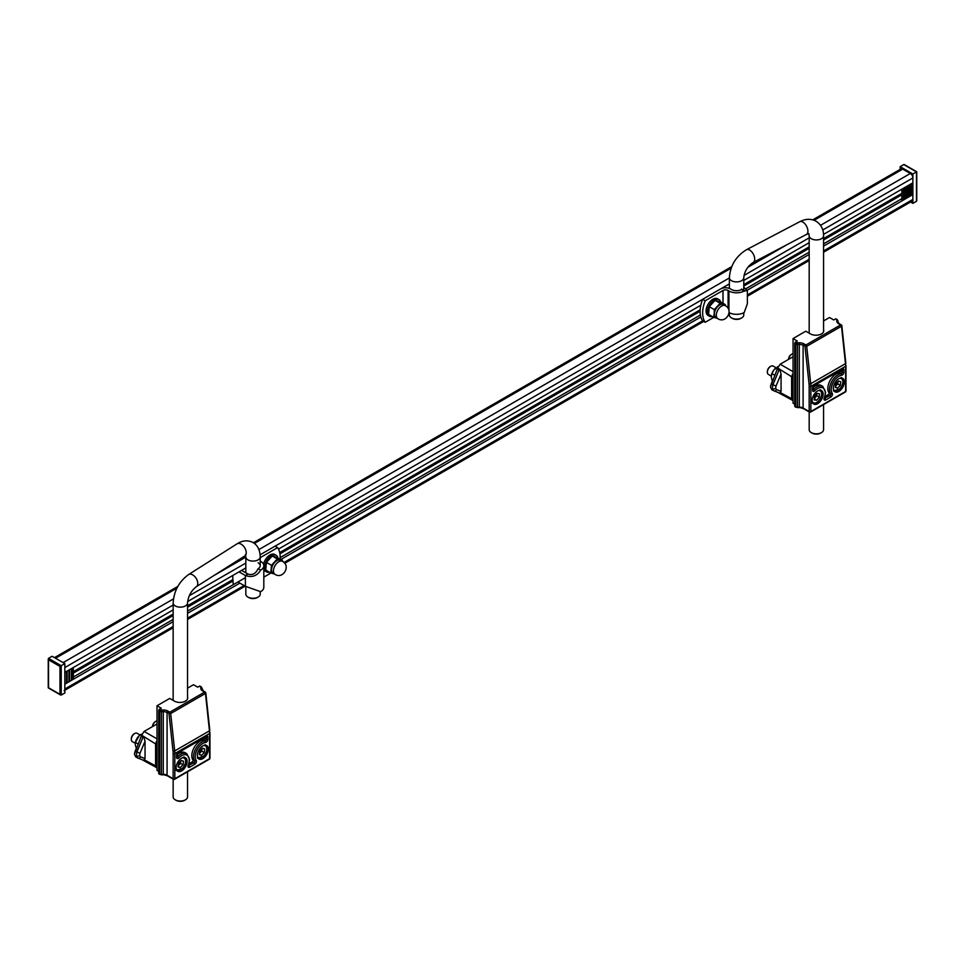 <?xml version="1.0" encoding="UTF-8"?>
<svg xmlns="http://www.w3.org/2000/svg" width="965" height="965" viewBox="0 0 965 965"><rect width="100%" height="100%" fill="white"/><g stroke="black" fill="none" stroke-linecap="round" stroke-linejoin="round"><path stroke-width="1.45" d="M820.54 225.315L910.309 173.495L902.733 169.116A3.643 2.099 60 0 0 900.912 168.935L900.755 169.032M910.309 173.495A3.643 2.099 60 0 1 912.878 177.946L912.878 182.807L823.531 234.399M173.145 605.031L64.836 667.563L64.836 672.424L173.145 609.892M187.632 601.533L245.822 567.939M278.499 549.073L700.819 305.242M743.774 280.453L809.177 242.685M64.088 690.699A3.643 2.099 -120 0 0 64.836 689.034L64.836 684.173L173.145 621.641M911.756 193.917L912.878 194.556L912.878 199.417A3.643 2.099 60 0 1 912.13 201.094L823.567 252.215M912.878 194.556L823.567 246.123M809.177 254.434L747.2 290.212M700.819 316.99L280.924 559.423M239.875 583.113L187.536 613.33M901.853 198.669L823.567 243.868M809.177 252.179L745.921 288.704M700.373 315L280.152 557.613M245.387 577.685L187.536 611.086M173.145 619.397L73.316 677.032M916.485 199.827L916.485 201.299L916.485 199.827M903.771 164.569L916.485 171.915L912.878 174.002L900.164 166.655L903.771 164.569M910.526 202.011L912.878 203.374L916.485 201.299L916.485 171.915M900.164 169.37L900.164 166.655M912.878 203.374L912.878 174.002M911.756 195.207L911.756 183.459M910.683 195.835L910.683 184.086M909.32 196.619L909.32 184.87M908.234 197.246L908.234 185.497M906.883 198.03L906.883 186.269M905.797 198.645L905.797 186.896M904.446 199.429L904.446 187.68M903.361 200.057L903.361 188.308M901.853 200.925L901.853 189.176M59.963 666.429L61.229 665.693L48.515 658.347L48.515 659.819L59.963 666.429L59.963 694.33L48.515 687.731L48.515 658.347L52.122 656.272L64.836 663.606L61.229 665.693L61.229 695.065L59.963 694.33L61.229 695.065L64.836 692.991L64.836 663.606M66.489 671.471L66.489 683.22M67.128 671.097L67.128 682.858M68.925 670.06L68.925 681.809M69.564 669.698L69.564 681.447M71.374 668.661L71.374 680.409M72.001 668.287L72.001 680.036M73.316 667.527L73.316 679.276M792.651 400.439L791.626 398.678L791.626 376.712L793.049 373.262M779.985 369.993L781.071 374.01L776.005 386.06L775.643 388.304L776.523 389.607A2.4 1.954 111.2 0 1 773.761 390.777L771.759 389.691L770.48 386.929L777.669 368.003L791.626 376.712A2.4 1.387 0 0 0 793.049 377.086M777.959 392.417L793.049 400.596M773.532 390.668L779.298 392.936A2.4 1.954 111.2 0 1 779.105 392.852L774.159 390.921M773.761 390.777L772.302 388.618L772.917 384.878L779.43 369.004M793.049 356.773L780.166 364.215L793.049 371.658M776.523 389.607L781.071 391.368L781.071 374.01M781.071 391.368L779.708 393.334L777.935 392.369M777.669 368.003L780.166 364.215M779.708 393.334L779.105 392.852M780.54 392.924A2.4 1.954 111.2 0 1 779.298 392.936M780.661 392.779L791.626 398.678A2.4 1.387 0 0 0 793.049 399.064M156.62 767.658L155.594 765.884L155.594 743.919L157.018 740.469M143.954 737.2L145.04 741.216L139.973 753.279L139.599 755.523L140.492 756.813A2.4 1.954 111.2 0 1 137.73 757.983L135.727 756.91L134.449 754.135L141.638 735.209L155.594 743.919A2.4 1.387 0 0 0 157.018 744.304M141.927 759.624L157.018 767.802M137.5 757.875L143.266 760.143A2.4 1.954 111.2 0 1 143.073 760.058L138.128 758.14M137.73 757.983L136.27 755.824L136.885 752.085L143.399 736.211M157.018 723.979L144.135 731.422L157.018 738.864M140.492 756.813L145.04 758.587L145.04 741.216M145.04 758.587L143.676 760.553L141.903 759.588M141.638 735.209L144.135 731.422M143.676 760.553L143.073 760.058M144.509 760.13A2.4 1.954 111.2 0 1 143.266 760.143M144.629 759.998L155.594 765.884A2.4 1.387 0 0 0 157.018 766.27M741.011 318.269A5.995 3.462 180 0 1 740.818 318.39A5.995 3.462 180 0 1 740.613 318.498A5.995 3.462 180 0 1 732.326 318.39L731.482 317.895A7.201 4.149 0 0 0 741.422 318.028A7.201 4.149 0 0 0 741.663 317.895A7.201 4.149 0 0 0 743.774 314.964L743.774 312.744M729.371 312.744L729.371 314.964A7.201 4.149 0 0 0 731.253 317.762A7.201 4.149 0 0 0 731.482 317.895M809.177 411.922L809.177 429.678A7.201 4.149 0 0 0 811.058 432.477A7.201 4.149 0 0 0 811.288 432.61A7.201 4.149 0 0 0 821.468 432.61A7.201 4.149 0 0 0 823.567 429.678L823.567 404.576M821.468 432.61L820.612 433.104A5.995 3.462 180 0 1 812.132 433.104A5.995 3.462 180 0 1 811.939 432.983M245.822 586.551L245.822 594.138A7.201 4.149 0 0 0 247.933 597.07A7.201 4.149 0 0 0 248.174 597.202A7.201 4.149 0 0 0 258.113 597.07A7.201 4.149 0 0 0 258.343 596.925A7.201 4.149 0 0 0 260.212 594.138L260.212 591.473M173.145 779.129L173.145 796.885A7.201 4.149 0 0 0 175.256 799.828A7.201 4.149 0 0 0 175.497 799.961A7.201 4.149 0 0 0 185.425 799.828L184.58 800.311A5.995 3.462 180 0 1 176.305 800.431A5.995 3.462 180 0 1 176.1 800.311A5.995 3.462 180 0 1 175.895 800.19M185.425 799.828A7.201 4.149 0 0 0 187.536 796.885L187.536 771.795M257.462 597.444A5.995 3.462 180 0 1 257.257 597.564A5.995 3.462 180 0 1 248.777 597.564L247.933 597.07M705.198 322.298L702.653 320.838A25.983 15.006 -60 0 1 702.653 299.295L705.198 300.754A25.983 15.006 120 0 0 705.198 322.298L713.786 317.34M728.093 308.438L728.093 290.477L728.937 290.972A10.796 6.236 0 0 0 744.208 290.972L741.663 289.5A7.201 4.149 0 0 1 731.482 289.5L730.638 289.005A7.201 4.149 0 0 0 720.457 289.005L702.653 299.295M728.093 290.477A3.595 2.075 0 0 0 723.002 290.477L705.198 300.754M744.582 291.177L743.653 290.646L747.368 290.839L747.368 303.83L744.208 312.515A10.796 6.236 180 0 1 729.094 312.6M741.663 289.5C744.401 291.551 744.401 291.394 741.663 289.005M747.368 290.839L744.208 287.546M725.354 305.7L723.448 304.602A7.491 4.33 120 0 0 716.693 307.775A7.491 4.33 120 0 0 714.848 316.375A7.491 4.33 120 0 0 715.946 317.582L717.851 318.679C726.018 323.951 733.943 310.067 725.354 305.7A7.491 4.33 120 0 0 718.599 308.884A7.491 4.33 120 0 0 716.766 317.473A7.491 4.33 120 0 0 717.851 318.679M717.019 318.197A7.792 4.499 -60 0 1 716.452 318.112A7.792 4.499 -60 0 1 714.209 313.589L713.654 317.304L708.6 314.385L709.263 306.689L714.317 309.608L714.209 313.589A7.792 4.499 -60 0 1 717.453 306.568A7.792 4.499 -60 0 1 722.942 304.072A7.792 4.499 -60 0 1 724.51 305.217M725.294 305.664L725.282 304.614L720.143 303.263L714.317 309.608M713.654 317.304L717.188 318.293M709.263 306.689L715.077 300.344L720.143 303.263M725.282 304.614L720.228 301.695L715.077 300.344M712.303 316.52A9.59 5.537 -60 0 1 709.384 316.218A9.59 5.537 -60 0 1 707.791 308.993A9.59 5.537 -60 0 1 713.461 300.537A9.59 5.537 -60 0 1 718.985 299.596A9.59 5.537 -60 0 1 720.698 301.973M709.384 316.218L708.033 315.434A9.59 5.537 -60 0 1 706.428 308.209A9.59 5.537 -60 0 1 712.098 299.753A9.59 5.537 -60 0 1 717.622 298.812L718.985 299.596M835.642 384.227A2.4 1.387 120 0 0 836.378 383.105M837.994 381.428A3.595 2.075 -60 0 1 837.97 382.092A3.595 2.075 -60 0 1 836.39 385.3A3.595 2.075 -60 0 1 835.425 386.072M791.638 354.264A3.969 2.292 120 0 0 791.36 354.408A3.969 2.292 120 0 0 790.323 355.241A3.969 2.292 120 0 0 788.55 359.269A3.969 2.292 120 0 0 788.55 359.366L788.55 359.269M793.049 353.648A4.801 2.774 120 0 0 791.939 354.071A4.801 2.774 120 0 0 790.697 355.072A4.801 2.774 120 0 0 788.586 359.354M835.4 386.338L837.765 383.889L840.298 385.361L840.732 381.754L838.428 380.982L835.702 383.805L835.268 387.411L837.572 388.183L840.298 385.361M838.054 381.356L837.765 383.889M835.328 386.893L837.572 388.183M814.303 396.627A2.4 1.387 120 0 0 815.087 395.541M816.776 393.515A3.595 2.075 -60 0 1 816.8 393.973A3.595 2.075 -60 0 1 815.461 397.254A3.595 2.075 -60 0 1 814.255 398.292M770.432 366.507A3.969 2.292 120 0 0 770.154 366.652A3.969 2.292 120 0 0 767.356 371.513A3.969 2.292 120 0 0 767.368 371.827M776.065 367.762L773.146 366.073A4.801 2.774 120 0 0 772.531 365.868A4.801 2.774 120 0 0 770.746 366.314A4.801 2.774 120 0 0 767.356 372.188A4.801 2.774 120 0 0 768.345 374.384L771.3 376.097M816.812 393.479L816.752 395.698L814.243 398.702M814.303 396.47L814.207 399.92L816.704 400.27L819.297 397.17L819.394 393.72L816.897 393.382L814.303 396.47M816.752 395.698L819.297 397.17M814.243 398.847L816.704 400.27M280.079 558.928A25.983 15.006 120 0 0 277.618 547.625L275.073 546.154L260.116 554.779M263.819 577.13L270.936 573.017M277.618 547.625L260.212 557.661M260.659 570.146L258.113 568.674C255.725 573.705 252.335 575.502 247.933 574.054L245.387 575.526C251.998 577.77 257.088 575.972 260.659 570.146A10.796 6.236 -0 0 0 263.819 565.731A10.796 6.236 -0 0 0 260.659 561.328L260.212 561.075M258.113 568.674A7.201 4.149 -0 0 0 260.212 565.731A7.201 4.149 -0 0 0 258.113 562.8M263.819 565.731L263.819 587.275A10.796 6.236 180 0 1 260.659 591.69L245.387 586.298L238.608 582.39M233.265 584.681L232.674 575.526M247.933 574.054L241.576 570.387M239.031 571.859L245.387 575.526L245.387 586.298M280.598 560.279A7.491 4.33 120 0 0 273.855 563.451A7.491 4.33 120 0 0 272.009 572.052A7.491 4.33 120 0 0 273.107 573.258L275.013 574.356A7.491 4.33 120 0 1 273.915 573.15A7.491 4.33 120 0 1 275.761 564.549A7.491 4.33 120 0 1 282.504 561.377L280.598 560.279M274.169 573.873A7.792 4.499 -60 0 1 273.614 573.789A7.792 4.499 -60 0 1 271.37 569.266A7.792 4.499 -60 0 1 274.615 562.245A7.792 4.499 -60 0 1 280.091 559.748A7.792 4.499 -60 0 1 281.671 560.894M282.456 561.341L282.443 560.291L277.293 558.94L271.479 565.285L270.803 572.981L274.337 573.97M282.443 560.291L274.579 556.564L272.239 556.021L277.293 558.94M271.479 565.285L266.424 562.366L272.239 556.021M270.803 572.981L265.749 570.062L266.424 562.366M269.452 572.197A9.59 5.537 -60 0 1 266.545 571.895A9.59 5.537 -60 0 1 264.941 564.67A9.59 5.537 -60 0 1 270.61 556.214A9.59 5.537 -60 0 1 276.135 555.273A9.59 5.537 -60 0 1 277.86 557.649M266.545 571.895L265.182 571.111A9.59 5.537 -60 0 1 263.819 569.627M263.493 564.236A9.59 5.537 -60 0 1 269.259 555.43A9.59 5.537 -60 0 1 274.784 554.489L276.135 555.273M188.959 763.713L192.192 761.843A1.194 0.688 120 0 0 192.928 759.95A11.99 6.924 -60 0 1 191.794 755.716A11.99 6.924 -60 0 1 203.35 739.914A1.194 0.688 120 0 0 204.508 738.334L204.508 737.513M187.126 761.337A7.792 4.499 120 0 0 185.509 757.766A7.792 4.499 120 0 0 179.502 759.865A7.792 4.499 120 0 0 176.1 767.706A7.792 4.499 120 0 0 177.717 771.276A7.792 4.499 120 0 0 183.724 769.189A7.792 4.499 120 0 0 187.126 761.337M208.331 749.105A7.792 4.499 120 0 0 206.715 745.535A7.792 4.499 120 0 0 200.708 747.622A7.792 4.499 120 0 0 197.306 755.462A7.792 4.499 120 0 0 198.923 759.033A7.792 4.499 120 0 0 204.93 756.946A7.792 4.499 120 0 0 208.331 749.105M158.718 771.373L157.018 770.396L157.018 705.765L169.744 698.419L174.4 701.121A7.792 4.499 0 0 0 185.425 701.121A7.792 4.499 0 0 0 187.717 697.936A7.792 4.499 0 0 0 187.536 696.983M187.536 688.154L193.483 684.716L197.728 687.164L199.417 686.187A1.194 0.688 -60 0 1 200.02 686.127L201.022 686.694A1.194 0.688 120 0 0 200.418 686.754L199.417 686.187M159.563 773.821A1.194 0.688 -60 0 1 158.718 773.339L158.718 710.662A1.194 0.688 -60 0 1 159.563 709.191L161.264 708.214L157.018 705.765M201.962 690.506L201.962 689.3A1.194 0.977 180 0 0 200.768 688.322L200.768 687.249A1.194 0.688 0 0 0 200.418 686.754M200.768 687.249A1.194 0.977 180 0 1 201.962 688.226L201.022 686.694A1.194 0.688 120 0 1 201.263 687.249A2.4 1.387 180 0 1 201.962 688.226L203.301 690.952A1.194 0.688 120 0 0 202.698 691.012A6.598 3.812 180 0 1 200.768 688.322M176.872 754.859A11.99 6.924 -60 0 1 185.063 752.664L186.764 753.653A11.99 6.924 -60 0 0 177.681 756.693L178.839 757.911A2.4 1.387 -60 0 1 176.523 757.428L176.523 755.221A2.4 1.387 -60 0 1 178.223 752.278L206.208 736.126A2.4 1.387 -60 0 1 207.909 737.103L207.909 739.311A2.4 1.387 -60 0 1 205.593 742.471A10.796 6.236 120 0 0 197.029 749.877A10.796 6.236 120 0 0 196.209 760.504A2.4 1.387 -60 0 1 196.438 761.349A2.4 1.387 -60 0 1 194.737 764.292L189.695 767.199A2.4 1.387 -60 0 1 188.223 765.112A10.796 6.236 120 0 0 189.249 760.118A10.796 6.236 120 0 0 178.839 757.911M824.991 396.506L828.223 394.637A1.194 0.688 120 0 0 828.959 392.743A11.99 6.924 -60 0 1 827.825 388.497A11.99 6.924 -60 0 1 839.393 372.695A1.194 0.688 120 0 0 840.539 371.127L840.539 370.295M823.157 394.13A7.792 4.499 120 0 0 821.541 390.56A7.792 4.499 120 0 0 815.534 392.646A7.792 4.499 120 0 0 812.132 400.499A7.792 4.499 120 0 0 813.748 404.07A7.792 4.499 120 0 0 819.755 401.971A7.792 4.499 120 0 0 823.157 394.13M844.363 381.887A7.792 4.499 120 0 0 842.747 378.316A7.792 4.499 120 0 0 836.739 380.415A7.792 4.499 120 0 0 833.338 388.256A7.792 4.499 120 0 0 834.954 391.826A7.792 4.499 120 0 0 840.961 389.739A7.792 4.499 120 0 0 844.363 381.887M794.75 404.166L793.049 403.189L793.049 338.558L805.775 331.212L810.443 333.902A7.792 4.499 0 0 0 821.468 333.902A7.792 4.499 0 0 0 823.748 330.73A7.792 4.499 0 0 0 823.567 329.777M823.567 320.935L829.514 317.509L833.76 319.958L835.461 318.969A1.194 0.688 -60 0 1 836.052 318.908L837.053 319.487A1.194 0.688 120 0 0 836.45 319.548L835.461 318.969M795.594 406.615A1.194 0.688 -60 0 1 794.75 406.12L794.75 343.456A1.194 0.688 -60 0 1 795.594 341.984L797.295 341.007L793.049 338.558M838.006 323.299L838.006 322.093A1.194 0.977 180 0 0 836.8 321.116L836.8 320.042A1.194 0.688 0 0 0 836.45 319.548M812.916 387.653A11.99 6.924 -60 0 1 821.094 385.457L822.795 386.434A11.99 6.924 -60 0 0 813.712 389.486L814.87 390.704A2.4 1.387 -60 0 1 812.554 390.222L812.554 388.014A2.4 1.387 -60 0 1 814.255 385.071L842.24 368.919A2.4 1.387 -60 0 1 843.941 369.897L843.941 372.104A2.4 1.387 -60 0 1 841.625 375.264A10.796 6.236 120 0 0 833.06 382.671A10.796 6.236 120 0 0 832.24 393.298A2.4 1.387 -60 0 1 832.469 394.142A2.4 1.387 -60 0 1 830.769 397.085L825.726 399.993A2.4 1.387 -60 0 1 824.255 397.906A10.796 6.236 120 0 0 825.28 392.912A10.796 6.236 120 0 0 814.87 390.704M178.416 763.689A2.4 1.387 120 0 0 179.14 762.555M180.757 760.878A3.595 2.075 -60 0 1 180.745 761.542A3.595 2.075 -60 0 1 179.164 764.75A3.595 2.075 -60 0 1 178.199 765.522M134.4 733.714A3.969 2.292 120 0 0 134.123 733.858A3.969 2.292 120 0 0 133.086 734.691A3.969 2.292 120 0 0 131.312 738.72A3.969 2.292 120 0 0 131.337 739.033M140.009 734.968L137.102 733.291A4.801 2.774 120 0 0 134.714 733.521A4.801 2.774 120 0 0 133.46 734.522A4.801 2.774 120 0 0 131.312 739.407A4.801 2.774 120 0 0 132.314 741.602L135.233 743.291M178.163 765.788L180.527 763.339L183.073 764.811L183.495 761.204L181.191 760.432L178.465 763.255L178.03 766.861L180.334 767.633L183.073 764.811M180.829 760.806L180.527 763.339M178.091 766.343L180.334 767.633M199.61 751.446A2.4 1.387 120 0 0 200.346 750.312M201.962 748.635A3.595 2.075 -60 0 1 201.938 749.298A3.595 2.075 -60 0 1 200.358 752.519A3.595 2.075 -60 0 1 199.393 753.279M155.606 721.482A3.969 2.292 120 0 0 155.329 721.627A3.969 2.292 120 0 0 154.291 722.447A3.969 2.292 120 0 0 152.518 726.488A3.969 2.292 120 0 0 152.518 726.585A4.801 2.774 120 0 1 154.665 722.278A4.801 2.774 120 0 1 155.908 721.289A4.801 2.774 120 0 1 157.018 720.855M199.369 753.544L201.721 751.096L204.266 752.567L204.701 748.961L202.397 748.189L199.659 751.011L199.236 754.618L201.54 755.402L204.266 752.567M202.023 748.575L201.721 751.096M199.297 754.099L201.54 755.402M141.566 735.583L140.202 734.799L139.298 735.607L135.402 742.387L138.116 743.955M142.543 733.87L140.202 734.799M136.608 748.912L135.329 745.257L135.486 742.013A7.792 4.499 -60 0 1 137.127 738.201A7.792 4.499 -60 0 1 139.056 735.825A7.792 4.499 -60 0 1 139.165 735.728M777.935 367.038L774.014 369.788L771.94 373.612L774.774 375.252M778.104 366.616L777.452 366.76M772.302 381.175L771.264 376.893L771.94 373.612M771.493 374.903A7.792 4.499 -60 0 1 771.518 374.806A7.792 4.499 -60 0 1 774.014 369.788A7.792 4.499 -60 0 1 775.088 368.618A7.792 4.499 -60 0 1 775.124 368.594L775.088 368.618M73.316 673.148L173.145 615.513M187.536 607.202L232.674 581.147M279.947 553.85L700.107 311.273M743.774 286.062L809.177 248.307M823.567 239.996L901.853 194.797M63.111 662.617L173.459 598.903M213.856 575.574L245.822 557.131M258.922 549.567L729.371 277.944M747.803 267.317L787.138 244.603M55.536 658.239L176.921 588.168M254.398 543.44L731.132 268.186M814.122 220.285L902.733 169.116M901.853 193.35L823.567 238.548M809.177 246.859L743.774 284.627M700.168 309.801L279.717 552.547M245.822 572.112L245.182 572.474M232.674 579.7L187.536 605.755M173.145 614.066L73.316 671.7M189.273 595.719L245.822 563.077M275.097 546.166L702.629 299.343M721.048 288.704L729.371 283.891M744.015 275.447L809.177 237.824M822.759 229.984L912.878 177.946M912.878 199.417L823.567 250.984M809.177 259.296L747.368 294.976M702.629 320.814L284 562.511M244.085 585.55L187.536 618.191M173.145 626.502L64.836 689.034M793.049 374.589L792.386 374.203M793.049 400.523A2.4 1.954 120 0 1 792.386 400.33M775.643 388.304A2.4 1.58 171.8 0 1 772.302 388.618M771.144 383.901L776.005 386.06M780.42 370.813L777.32 369.197M157.018 741.808L156.354 741.422M157.018 767.73A2.4 1.954 120 0 1 156.354 767.537M139.599 755.523A2.4 1.58 171.8 0 1 136.27 755.824M135.112 751.12L139.973 753.279M144.388 738.02L141.288 736.404M729.371 277.751A7.201 4.149 180 0 0 731.253 280.55L731.253 280.55A7.201 4.149 180 0 0 739.178 281.623A7.201 4.149 180 0 0 743.774 277.751C744.461 271.31 747.61 266.207 753.219 262.432A7.201 3.957 -117.7 0 0 754.714 259.139A7.201 3.957 -117.7 0 0 749.877 250.188A7.201 3.957 -117.7 0 0 746.524 249.694C735.981 256.195 730.264 265.544 729.371 277.751L729.371 288.426M809.177 333.178L809.177 235.786A7.201 4.149 0 0 0 811.058 238.584L811.058 238.584A7.201 4.149 0 0 0 818.971 239.658A7.201 4.149 0 0 0 823.567 235.786C823.64 229.694 821.312 224.941 816.559 221.504C811.408 218.524 805.799 218.597 799.72 221.721L746.524 249.694M808.851 233.663L806.426 234.459A7.201 3.957 -117.7 0 0 807.922 231.166A7.201 3.957 -117.7 0 0 803.073 222.215A7.201 3.957 -117.7 0 0 799.72 221.721M173.145 700.385L173.145 602.992C173.905 591.038 179.056 581.557 188.597 574.549L237.052 543.838A7.201 4.343 57.6 0 1 240.912 544.043A7.201 4.343 57.6 0 1 246.232 552.716A7.201 4.343 57.6 0 1 244.76 555.997L245.93 555.044M237.052 543.838C242.311 540.472 247.51 539.966 252.625 542.306C257.498 544.972 260.031 549.845 260.212 556.926A7.201 4.149 180 0 1 255.93 560.725A7.201 4.149 180 0 1 248.174 560.002A7.201 4.149 180 0 1 245.822 556.926L245.448 554.658M173.145 602.992A7.201 4.149 0 0 0 175.497 606.068A7.201 4.149 0 0 0 183.254 606.792A7.201 4.149 0 0 0 187.536 602.992C188.235 596.189 191.166 590.761 196.305 586.708L244.76 555.997M188.597 574.549A7.201 4.343 57.6 0 1 192.457 574.754A7.201 4.343 57.6 0 1 197.777 583.427A7.201 4.343 57.6 0 1 196.305 586.708M723.002 303.3L723.002 290.477M728.937 290.972L728.937 310.646M833.362 388.823A6.839 3.944 120 0 0 839.779 388.738A6.839 3.944 120 0 0 842.831 381.537A6.839 3.944 120 0 0 839.345 378.449M812.156 401.066A6.839 3.944 120 0 0 814.255 403.032A6.839 3.944 120 0 0 820.901 397.399A6.839 3.944 120 0 0 819.345 390.608A6.839 3.944 120 0 0 818.151 390.68M192.192 761.843L193.893 762.82A1.194 0.688 120 0 0 194.628 760.927A1.194 0.941 -35.1 0 0 196.209 760.504M188.38 765.462L193.893 762.82A1.194 0.688 60 0 1 194.737 764.292M188.356 765.836A1.194 0.688 120 0 0 188.851 765.74A1.194 0.688 60 0 1 189.695 767.199M192.928 759.95L194.628 760.927A11.99 6.924 -60 0 1 193.483 756.693A11.99 6.924 -60 0 1 205.05 740.891A1.194 0.688 120 0 0 206.208 739.311L206.208 737.103A1.194 0.688 120 0 0 206.04 736.621M203.35 739.914L205.05 740.891A1.194 0.893 82.8 0 1 205.593 742.471M159.563 709.191L160.564 709.77A1.194 0.688 0 0 0 161.408 709.975L163.266 709.975A6.598 3.812 180 0 1 167.934 711.084L169.84 712.194A1.194 0.688 120 0 0 168.996 713.666L173 751.059A22.786 13.16 60 0 1 173.133 753.569L173.133 778.719A1.194 0.688 120 0 0 173.977 779.213A1.194 0.688 60 0 0 174.834 778.719L209.598 758.647L209.598 733.497L174.834 753.569L174.834 778.719A1.194 0.688 180 0 1 173.133 778.719L167.078 775.233L167.078 712.556A5.392 3.112 0 0 0 163.266 711.639L161.408 711.639A2.4 1.387 180 0 1 159.708 711.241L158.718 710.662M202.698 691.012L204.616 692.122A1.194 0.688 60 0 1 205.461 693.461L205.461 692.605A1.194 0.688 120 0 0 204.616 692.122L169.84 712.194A1.194 0.688 60 0 1 170.684 713.533L174.689 750.927L209.453 730.855L205.461 693.461L170.684 713.533L167.078 712.556A1.194 0.688 120 0 1 167.934 711.084M158.718 773.339L159.708 773.906A2.4 1.387 0 0 0 161.408 774.316L163.266 774.316A5.392 3.112 180 0 1 167.078 775.233A1.194 0.688 120 0 0 167.331 775.776L163.266 774.606M161.408 709.975L161.408 774.823L163.266 774.823L163.266 709.975M158.96 773.882L159.961 774.461A1.194 0.688 120 0 1 159.708 773.906L159.708 711.241A1.194 0.688 120 0 1 160.564 709.77M205.714 736.814L206.208 737.103A1.194 0.688 0 0 0 207.909 737.103M204.508 738.334L206.208 739.311A1.194 0.688 0 0 0 207.909 739.311M176.872 756.222L177.681 756.693A1.194 0.688 120 0 1 176.86 757.03M176.523 755.221A1.194 0.688 0 0 0 176.667 754.341M178.223 752.278A1.194 0.688 60 0 1 177.536 752.845M206.208 736.126A1.194 0.688 60 0 1 205.955 736.669L177.97 752.833L176.872 756.934M159.961 774.461L161.408 774.606M173 751.059L174.689 750.927A23.992 13.848 -120 0 1 174.834 753.569A1.194 0.688 180 0 1 173.133 753.569M209.453 730.855L209.948 733.002A1.194 0.688 180 0 1 209.598 733.497A23.992 13.848 -120 0 0 209.453 730.855M209.357 759.202A1.194 1.194 0 0 0 209.948 758.152A1.194 0.688 180 0 1 209.598 758.647A1.194 0.688 60 0 1 209.357 759.202L174.581 779.274A1.194 1.194 0 0 1 173.386 779.274L167.331 775.776M209.598 732.507A1.194 0.688 180 0 1 209.948 733.002L209.948 758.152M828.223 394.637L829.924 395.614A1.194 0.688 120 0 0 830.66 393.72A1.194 0.941 -35.1 0 0 832.24 393.298M824.412 398.256L829.924 395.614A1.194 0.688 60 0 1 830.769 397.085M824.387 398.629A1.194 0.688 120 0 0 824.882 398.521A1.194 0.688 60 0 1 825.726 399.993M828.959 392.743L830.66 393.72A11.99 6.924 -60 0 1 829.514 389.474A11.99 6.924 -60 0 1 841.082 373.684A1.194 0.688 120 0 0 842.24 372.104L842.24 369.897A1.194 0.688 120 0 0 842.071 369.402M839.393 372.695L841.082 373.684A1.194 0.893 82.8 0 1 841.625 375.264M795.594 341.984L796.595 342.563A1.194 0.688 0 0 0 797.44 342.768L799.297 342.768A6.598 3.812 180 0 1 803.966 343.878L805.884 344.988A1.194 0.688 120 0 0 805.027 346.447L809.032 383.853A22.786 13.16 60 0 1 809.165 386.35L809.165 411.512A1.194 0.688 120 0 0 810.009 412.007A1.194 0.688 60 0 0 810.865 411.512L845.63 391.44L845.63 366.278L810.865 386.35L810.865 411.512A1.194 0.688 180 0 1 809.165 411.512L803.109 408.014L803.109 345.349A5.392 3.112 0 0 0 799.297 344.433L797.44 344.433A2.4 1.387 180 0 1 795.739 344.022L794.75 343.456M838.006 322.093L839.333 323.745A1.194 0.688 120 0 0 838.73 323.806L840.648 324.903A1.194 0.688 60 0 1 841.492 326.242L841.492 325.398A1.194 0.688 120 0 0 840.648 324.903L805.884 344.988A1.194 0.688 60 0 1 806.716 346.314L810.721 383.72L845.485 363.648L841.492 326.242L806.716 346.314L803.109 345.349A1.194 0.688 120 0 1 803.966 343.878M794.75 406.12L795.739 406.699A2.4 1.387 0 0 0 797.44 407.109L799.297 407.109A5.392 3.112 180 0 1 803.109 408.014A1.194 0.688 120 0 0 803.363 408.569L799.297 407.387M797.44 342.768L797.44 407.616L799.297 407.616L799.297 342.768M795.003 406.675L795.992 407.254A1.194 0.688 120 0 1 795.739 406.699L795.739 344.022A1.194 0.688 120 0 1 796.595 342.563M838.006 321.019L837.053 319.487A1.194 0.688 120 0 1 837.294 320.042A2.4 1.387 180 0 1 838.006 321.019A1.194 0.977 180 0 0 836.8 320.042M838.73 323.806A6.598 3.812 180 0 1 836.8 321.116M841.745 369.607L842.24 369.897A1.194 0.688 0 0 0 843.941 369.897M840.539 371.127L842.24 372.104A1.194 0.688 0 0 0 843.941 372.104M812.916 389.016L813.712 389.486A1.194 0.688 120 0 1 812.904 389.824M812.554 388.014A1.194 0.688 0 0 0 812.699 387.134M814.255 385.071A1.194 0.688 60 0 1 813.567 385.638M842.24 368.919A1.194 0.688 60 0 1 841.987 369.462L814.002 385.626L812.916 389.727M795.992 407.254L797.44 407.387M809.032 383.853L810.721 383.72A23.992 13.848 -120 0 1 810.865 386.35A1.194 0.688 180 0 1 809.165 386.35M845.485 363.648L845.979 365.795A1.194 0.688 180 0 1 845.63 366.278A23.992 13.848 -120 0 0 845.485 363.648M845.388 391.983A1.194 1.194 0 0 0 845.979 390.946A1.194 0.688 180 0 1 845.63 391.44A1.194 0.688 60 0 1 845.388 391.983L810.612 412.055A1.194 1.194 0 0 1 809.418 412.055L803.363 408.569M845.63 365.301A1.194 0.688 180 0 1 845.979 365.795L845.979 390.946M176.125 768.273A6.839 3.944 120 0 0 182.542 768.188A6.839 3.944 120 0 0 185.594 760.987A6.839 3.944 120 0 0 182.12 757.899M197.33 756.029A6.839 3.944 120 0 0 203.748 755.957A6.839 3.944 120 0 0 206.799 748.744A6.839 3.944 120 0 0 203.313 745.655M900.357 169.261L898.319 170.443M897.92 170.672L895.882 171.842M895.484 172.084L893.445 173.254M893.047 173.483L812.759 219.839M731.747 266.605L253.421 542.764M177.862 586.394L54.474 657.623M64.836 690.264L173.145 627.732M187.536 619.433L245.146 586.165M284.723 563.319L703.69 321.429M747.368 296.219L809.177 260.526M904.398 164.641L916.75 171.77L916.75 200.708M60.602 695.005L48.25 687.876L48.25 658.926M770.528 386.217L772.205 381.392M134.485 753.436L136.174 748.611M743.774 277.751L743.774 290.718M806.426 234.459L753.219 262.432M809.177 235.786L808.754 233.578M823.567 331.671L823.567 235.786M812.132 433.104L811.288 432.61M740.818 318.39L741.663 317.895M260.212 556.926L260.212 565.731M187.536 698.889L187.536 602.992M245.822 556.926L245.822 572.848M176.1 800.311L175.256 799.828M257.257 597.564L258.113 597.07M833.422 390.946L839.791 389.016C843.603 384.118 844.086 380.258 841.215 377.436M812.228 403.177L813.435 403.599C816.269 406.518 826.293 392.104 820.021 389.679M767.356 371.513L767.356 372.188M282.504 561.377C291.092 565.731 283.167 579.627 275.013 574.356M188.247 765.788L189.598 759.624L186.764 753.653M209.803 730.372L205.81 692.966A1.194 1.194 0 0 0 205.219 692.062L203.301 690.952M824.279 398.581L825.63 392.417L822.795 386.434M845.835 363.154L841.842 325.76A1.194 1.194 0 0 0 841.251 324.855L839.333 323.745M176.185 770.396L182.554 768.466C186.366 763.568 186.848 759.708 183.989 756.886M131.312 738.72L131.312 739.407M197.391 758.152L203.76 756.222C207.572 751.325 208.042 747.465 205.183 744.654"/></g></svg>
